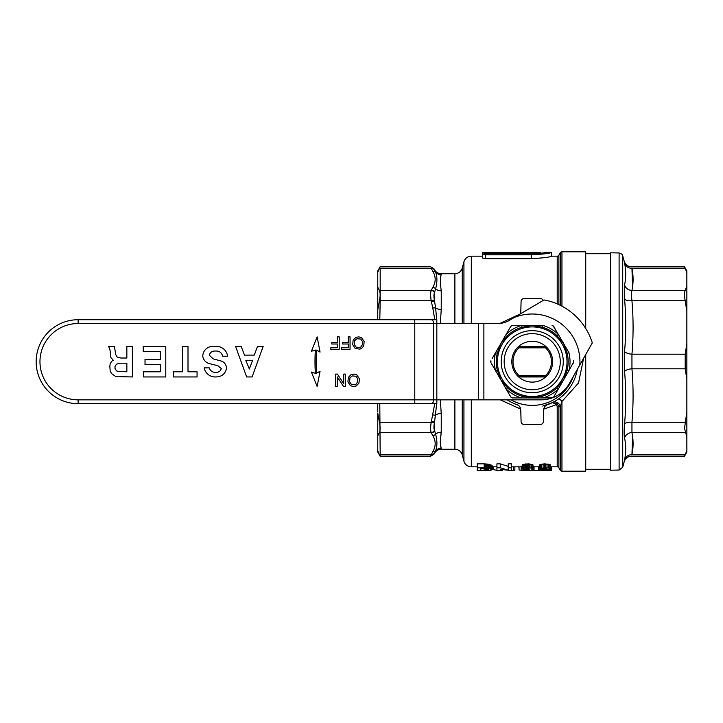 <?xml version="1.0" encoding="UTF-8"?>
<svg xmlns="http://www.w3.org/2000/svg" width="723" height="723" viewBox="0 0 723 723"><rect width="100%" height="100%" fill="white"/><g stroke="black" fill="none" stroke-linecap="round" stroke-linejoin="round"><path stroke-width="1.08" d="M517.776 347.275L518.924 347.835L545.531 347.835L546.678 347.275M545.531 347.835A19.214 19.214 0 0 1 545.531 375.553L546.678 376.114M546.199 346.805L518.255 346.805M517.776 376.114L518.924 375.553A19.214 19.214 0 0 1 518.924 347.835M518.924 375.553L545.531 375.553M546.199 376.575L518.255 376.575M508.224 466.371L500.253 463.859L496.927 463.859L496.927 467.781L500.253 467.781L508.224 470.203L508.224 467.781L511.568 467.781L511.568 470.619L500.271 469.308L500.271 470.619L496.927 470.619L496.927 467.781M511.568 467.781L511.568 463.859L508.224 463.859L508.224 467.781M484.211 463.859L477.27 463.859L477.27 467.781L487.221 467.98L487.221 464.067L484.211 463.859L484.211 467.781M487.221 467.98L492.345 469.706L492.119 465.567L487.221 464.067M528.603 465.549L526.859 465.585M526.57 464.762L528.603 464.762M522.241 464.79L522.006 468.956L522.241 464.79L523.181 464.419L528.314 463.859L532.932 464.79L533.167 469.155L531.848 469.67L532.625 469.48M532.625 469.769L534.035 470.185L534.035 466.353L532.625 465.928M522.006 466.308L521.138 466.308L521.138 470.14L524.916 470.14L524.916 469.245M539.991 466.498L538.617 466.742L538.617 470.556L546.913 469.245L546.082 468.658L543.045 468.974M544.048 464.762L546.082 464.762M543.045 469.245L539.485 469.245L539.729 468.676L544.347 467.781L548.504 468.061L550.646 468.956L550.411 464.79L544.347 463.859L540.668 464.419L539.729 465.377M550.646 468.956L549.471 469.652L543 470.483L551.297 470.483L551.297 466.66L550.646 466.66M557.207 303.895L557.207 256.177L551.306 256.177M482.612 254.261L482.612 258.075L485.476 258.671L531.269 258.671C543.434 257.984 550.113 257.171 551.306 256.213L551.306 252.399C550.14 253.348 543.461 254.171 531.269 254.848L485.476 254.848L482.612 254.261L485.476 253.746L531.269 253.746C539.954 253.402 544.726 252.951 545.576 252.399L545.576 252.399M534.948 252.363L540.677 252.399L530.863 253.068L485.476 253.068C481.78 252.851 481.78 252.689 485.476 252.562L534.948 252.399L482.612 252.399L482.612 256.177L471.306 256.177L471.306 323.533M585.729 354.523L585.729 471.206L561.952 471.206A1.907 1.907 0 0 1 560.298 470.257L558.861 467.772A1.907 1.907 0 0 0 557.207 466.823L551.297 466.823M538.617 466.823L534.035 466.823M521.138 466.823L511.568 466.823M496.927 466.823L492.345 466.823M477.27 466.823L471.306 466.823A7.628 7.628 0 0 1 463.931 461.166L463.931 399.846M583.633 358.237L578.527 382.964L561.952 401.491L560.298 406.362L558.861 407.004A1.907 0.813 0 0 0 557.207 406.597L556.493 404.6L543.75 409.119M520.705 409.119L500.307 399.846M499.936 323.425L520.18 313.999M557.207 256.177A1.907 1.907 0 0 0 558.861 255.228L560.298 252.743A1.907 1.907 0 0 1 561.952 251.794L585.729 251.794L585.729 328.495M542.738 406.064L552.48 402.566L557.587 404.049L558.861 407.004L558.861 467.772M577.343 369.345A45.793 45.793 0 0 1 547.492 404.672C545.766 405.025 544.509 406.57 543.723 409.308L543.678 409.923A5.721 5.721 0 0 1 547.492 404.672L546.534 405.115M573.402 376.312A43.696 43.696 0 0 1 510.944 399.846M462.259 323.533L462.259 268.079L463.931 261.834A7.628 7.628 0 0 1 471.306 256.177M440.19 442.593L441.238 432.173C440.108 440.687 440.108 446.055 441.238 448.278L441.238 449.263L454.884 449.263A7.628 7.628 0 0 1 462.259 454.921L463.931 461.166M441.238 449.263C438.355 449.363 436.15 450.637 434.622 453.086L433.945 454.261L430.637 456.168L432.806 451.685C435.96 446.299 435.96 440.94 432.806 435.598L431.324 432.815A3.814 3.47 -25.5 0 0 434.622 430.736L435.617 434.152C437.334 440.831 437.334 446.353 435.617 450.718A7.628 7.546 0 0 1 441.238 448.278L440.723 446.046M434.442 269.769L434.505 269.905C433.764 268.36 433.764 268.36 434.505 269.905L435.617 272.282A7.628 7.546 180 0 0 441.238 274.722C440.108 276.936 440.108 282.304 441.238 290.827L441.238 309.453L440.325 323.533M454.884 323.533L454.884 273.737L441.238 273.737A7.628 7.628 0 0 1 434.622 269.914L434.062 268.992M430.637 456.168L380.253 456.168L380.181 454.713L380.081 456.168L377.758 452.128L377.758 435.824L377.758 450.167M433.945 454.261L434.505 453.095L433.945 454.261M377.758 309.842L379.43 300.75C380.361 295.933 380.361 292.508 379.421 290.483L377.758 287.176L377.758 272.273L377.758 319.711M496.927 470.357L493.167 469.525L493.167 466.823M540.677 252.399L540.677 253.231M486.814 464.573L486.814 464.021L486.814 464.573L485.847 464.591M500.253 467.781L500.253 463.859M500.271 470.619L500.271 469.308M488.414 468.115L488.414 464.202M489.616 468.368L489.616 464.464M490.537 468.658L490.537 464.772M491.441 469.019L491.441 465.142M492.119 469.435L492.119 465.567M492.345 469.706L489.616 470.528L477.27 470.619L477.27 467.781M486.995 467.962L486.995 465.006L485.495 464.826M488.784 469.914L486.443 470.429L486.443 468.802L488.784 469.715M486.443 467.908L486.443 464.916M488.576 470.104L488.576 469.462M488.17 470.248L488.17 469.227M486.995 466.57L487.564 466.516M486.995 470.393L486.995 468.884M487.564 470.348L487.564 469.019M485.495 466.633L486.443 466.606M486.443 470.429L485.495 470.456L485.495 468.712L486.443 468.802M485.495 470.456L484.103 470.465L484.103 468.667L485.495 468.712M484.103 470.465L480.831 470.465L480.831 468.667L484.103 468.667M480.831 470.465L480.831 468.667M487.564 465.142L486.995 465.006M485.847 467.844L485.847 463.931M538.617 470.348L533.935 470.348M519.051 468.956L518.852 466.823M534.035 470.185L524.952 470.61L519.051 470.004L519.051 466.823M511.568 470.158L514.866 470.357L514.866 466.823M513.601 470.357L513.601 466.823M545.576 252.363L551.306 252.399M530.863 253.068L530.863 253.746M485.476 253.746L485.476 253.068C481.78 252.851 481.78 252.689 485.476 252.562M500.271 470.465L502.711 470.483L502.711 469.932M524.916 470.14L529.516 470.42L526.57 469.923L526.57 468.658L525.567 468.974M528.82 470.456L528.82 469.941M529.516 470.42L530.257 470.284L529.516 470.013M528.82 469.381L528.82 468.685M526.57 469.444L527.935 469.444L527.935 468.612L526.57 468.658M527.935 467.781L527.935 465.585M527.935 469.444L528.603 469.408L528.603 468.658L527.935 468.612M528.603 469.408L529.607 469.137L528.603 468.658M525.567 469.245L522.006 468.956M522.241 468.676L523.181 468.323L523.181 464.419M523.181 468.323L524.148 468.061L524.148 464.148M524.148 468.061L525.612 467.853L525.612 463.931M525.612 467.853L526.859 467.781L526.859 463.859M526.859 467.781L529.552 467.853L529.552 463.931M528.314 467.781L528.314 463.859M529.552 467.853L531.025 468.061L531.025 464.148M531.025 468.061L531.983 468.323L531.983 464.419M531.983 468.323L532.932 468.676L532.932 464.79M533.574 469.986L533.574 466.145M528.323 470.465L528.323 469.932M524.952 470.293L524.952 469.245M527.221 470.465L527.221 469.923M526.353 470.456L526.353 468.685M525.657 470.42L525.657 468.911M525.097 470.357L525.097 469.245M545.413 467.781L545.413 464.726M544.726 467.781L544.726 464.726M540.668 468.323L540.668 464.419M539.729 468.676L539.729 464.79M541.635 468.061L541.635 464.148M543.1 467.853L543.1 463.931M544.347 467.781L544.347 463.859M547.04 467.853L547.04 463.931M545.793 467.781L545.793 463.859M548.504 468.061L548.504 464.148M549.471 468.323L549.471 464.419M550.411 468.676L550.411 464.79M551.297 470.483L538.617 470.556M546.534 469.354L546.534 468.73M543.759 469.833L543.759 468.703M542.44 469.995L542.44 469.245M541.102 470.185L541.102 469.245M539.991 470.33L539.991 469.245M539.078 470.456L539.078 466.633M377.758 403.669L377.758 411.983M436.692 403.669L434.622 421.446A3.814 1.437 -168.8 0 1 431.324 421.663L434.749 403.669M440.343 399.846L441.238 413.547L441.238 432.173A7.628 6.146 180 0 0 435.617 434.152A3.814 3.443 -29.9 0 1 432.806 435.598M432.806 414.939A3.814 1.428 -166.6 0 0 435.617 415.011A7.628 4.528 180 0 1 441.238 413.547M431.324 454.469A3.814 3.47 25.5 0 0 434.622 452.851L434.505 453.095A3.814 3.47 25.9 0 1 431.206 454.713L380.181 454.713A5.721 5.287 -4.3 0 1 379.394 454.668C380.316 456.656 380.325 456.665 379.394 454.668L377.758 450.727M377.758 435.824L379.421 432.517C380.361 430.51 380.361 427.085 379.43 422.25L377.758 413.158L377.758 435.824M379.792 403.669L380.181 454.713M431.324 432.815L431.206 432.571C430.456 430.51 430.456 427.067 431.206 422.25L431.324 421.663M436.611 447.248L436.819 445.052M432.806 451.685A3.814 3.443 29.9 0 0 435.617 450.718L434.622 453.086M434.505 430.483L434.505 422.051C433.764 425.964 433.764 428.775 434.505 430.483A3.814 3.47 -25.9 0 1 431.206 432.571L380.181 432.571A5.721 5.287 4.3 0 1 379.421 432.517M434.505 422.051A3.814 1.437 -168.6 0 1 431.206 422.25L380.181 422.25A5.721 2.187 178.2 0 1 379.43 422.25M434.622 269.914L434.622 270.149A3.814 3.47 154.5 0 0 431.324 268.531L380.181 268.287C380.28 266.353 380.28 266.353 380.181 268.287A5.721 5.287 -175.7 0 0 379.394 268.332C380.325 266.335 380.316 266.344 379.385 268.332L377.758 272.273L377.758 270.872L380.081 266.841L430.637 266.832L433.945 268.739M380.181 268.287L380.181 300.75A5.721 2.187 -178.2 0 0 379.43 300.75M441.238 290.827A7.628 6.146 180 0 1 435.617 288.848A3.814 3.443 -150.1 0 0 432.806 287.402C435.96 282.015 435.96 276.656 432.806 271.315A3.814 3.443 150.1 0 1 435.617 272.282C437.334 276.665 437.334 282.178 435.617 288.848L434.505 292.517C433.764 294.243 433.764 297.054 434.505 300.949L435.617 307.989A7.628 4.528 180 0 0 441.238 309.453M440.723 276.954L441.238 273.737M436.611 284.076L436.809 281.726M434.794 319.711L432.806 308.061A3.814 1.428 166.6 0 1 435.617 307.989L436.71 319.711M434.505 292.517A3.814 3.47 -154.1 0 0 431.206 290.429L431.324 290.185A3.814 3.47 -154.5 0 1 434.622 292.264L434.622 301.554A3.814 1.437 168.8 0 0 431.324 301.337L431.206 300.75C430.456 295.951 430.456 292.508 431.206 290.429L380.181 290.429A5.721 5.287 175.7 0 0 379.421 290.483M434.505 300.949A3.814 1.437 168.6 0 0 431.206 300.75L380.181 300.75L379.792 319.711M431.206 268.287C430.456 266.353 430.456 266.353 431.206 268.287A3.814 3.47 154.1 0 1 434.505 269.905M432.806 271.315L431.324 268.531M507.203 399.846A45.793 45.793 0 0 0 516.963 404.672C518.689 405.025 519.945 406.57 520.732 409.308L521.084 421.491A3.055 1.527 178.5 0 0 521.093 421.581M521.084 421.491L520.931 415.761L521.084 421.491A3.055 3.055 0 0 0 524.13 424.464L524.13 424.464A3.046 3.046 0 0 1 521.084 421.491A3.055 3.055 0 0 0 524.13 424.464L540.316 424.464L524.13 424.464M543.362 421.581A3.055 1.527 -178.5 0 0 543.371 421.491L543.678 409.923L543.371 421.491A3.046 3.046 0 0 1 540.316 424.464A3.055 3.055 0 0 0 543.371 421.491A3.055 3.055 0 0 1 540.316 424.464M520.931 415.761L520.777 409.923A5.721 5.721 0 0 0 516.963 404.672L517.921 405.115M521.093 301.419A3.055 1.527 1.5 0 0 521.084 301.509L520.732 313.692M524.13 298.536L540.316 298.536A3.055 3.055 0 0 1 543.154 300.461A3.055 3.055 0 0 0 540.316 298.536A3.046 3.046 0 0 1 543.154 300.461A3.055 3.055 0 0 0 540.316 298.536L524.13 298.536A3.055 3.055 0 0 0 521.084 301.509A3.046 3.046 0 0 1 524.13 298.536A3.055 3.055 0 0 0 521.084 301.509L520.931 307.239L521.084 301.509M520.732 313.665A5.721 5.721 0 0 0 520.777 313.077L520.931 307.239M543.524 415.761L543.371 421.491M558.644 398.906A5.721 1.265 -125.2 0 1 561.952 401.491L561.952 471.206M552.77 402.422A5.721 5.07 -116.7 0 1 560.298 406.362L560.298 470.257M557.587 404.049A1.907 0.606 138.5 0 0 556.493 404.6L552.48 402.566L549.462 403.922M686.85 436.927L686.85 411.749L684.518 428.441L686.85 436.927L686.85 450.366L685.196 454.713C684.292 456.647 684.292 456.647 685.196 454.713L686.85 450.366L686.85 452.128L684.518 456.168L631.54 456.168C627.808 456.394 625.35 458.283 624.166 461.825L622.72 467.221L619.105 470.049L619.105 252.951L610.528 252.806L610.528 470.194L619.105 470.049M624.573 299.078L624.573 284.907C626.082 277.768 626.082 270.529 624.573 263.199C626.082 270.538 626.082 277.777 624.573 284.907A7.628 7.031 11.4 0 0 631.947 290.429C631.405 292.508 631.405 295.951 631.947 300.75A7.628 2.91 -4.8 0 1 624.573 299.078C626.082 316.575 626.082 334.044 624.573 351.477L624.573 371.523C626.082 388.938 626.082 406.398 624.573 423.922C624.03 430.565 624.03 435.291 624.573 438.093C626.082 445.232 626.082 452.471 624.573 459.801L624.536 459.982M624.573 459.801C624.03 462.494 624.03 462.494 624.573 459.801C626.082 452.462 626.082 445.223 624.573 438.093A7.628 7.031 -11.4 0 1 631.947 432.571C633.456 439.955 633.456 447.338 631.947 454.713A7.628 7.031 11.4 0 0 624.573 459.801M685.196 300.75L686.85 311.252L686.85 286.073L685.196 290.429C684.292 292.49 684.292 295.933 685.196 300.75L631.947 300.75C633.456 318.563 633.456 336.385 631.947 354.198L631.947 368.802C633.456 386.615 633.456 404.437 631.947 422.25L631.947 432.571L685.196 432.571M685.196 354.198L685.196 368.802L686.85 379.304L686.85 343.696L685.196 354.198L631.947 354.198A7.628 2.91 4.8 0 1 624.573 351.477M685.196 368.802L631.947 368.802A7.628 2.91 -4.8 0 0 624.573 371.523M685.196 422.25L631.947 422.25A7.628 2.91 4.8 0 0 624.573 423.922M685.196 454.713L631.947 454.713C631.405 456.647 631.405 456.647 631.947 454.713C631.405 456.647 631.405 456.647 631.947 454.713L632.571 436.294M632.571 286.706L631.947 268.287C633.456 275.662 633.456 283.045 631.947 290.429L685.196 290.429M624.573 263.199C624.03 260.506 624.03 260.506 624.573 263.199A7.628 7.031 -11.4 0 0 631.947 268.287L631.911 268.152M631.947 268.287C631.405 266.353 631.405 266.353 631.947 268.287L685.196 268.287C684.292 266.353 684.292 266.353 685.196 268.287L686.85 272.634L686.85 270.872L684.518 266.832L631.54 266.832C627.808 266.606 625.35 264.717 624.166 261.175L622.72 255.779L622.72 467.221M686.85 286.073L686.85 272.634M686.85 343.696L686.85 311.252M686.85 411.749L686.85 379.304M548.513 300.895L548.287 300.931A0.759 0.759 0 0 1 548.513 300.895L548.712 300.922A62.964 62.964 0 0 1 592.137 342.313A0.759 0.759 0 0 1 592.146 342.738A62.847 62.847 0 0 1 592.236 343.027L569.399 383.389A32.436 32.436 0 0 1 553.267 397.514M552.128 397.939A32.436 32.436 0 0 1 541.165 399.846L436.828 399.846L436.828 403.669L78.129 403.669A41.979 41.979 0 0 1 36.15 361.69A41.979 41.979 0 0 1 78.129 319.711L436.828 319.711L436.828 323.533L497.749 323.533A22.892 22.892 0 0 0 509.363 320.361L544.003 299.964A62.847 62.847 0 0 1 548.287 300.931M592.236 343.027L579.81 364.979A47.7 47.7 0 0 0 514.134 317.56L544.003 299.964M545.784 376.954L518.671 376.954L545.784 376.954M518.671 346.425L545.784 346.425L518.671 346.425M592.146 342.738L592.137 342.313A62.964 62.964 0 0 0 548.712 300.922M418.825 403.669L436.828 403.669M414.776 403.669L414.776 323.533L78.129 323.533A38.156 38.156 0 0 0 39.964 361.69A38.156 38.156 0 0 0 78.129 399.846L433.664 399.846L433.664 323.533L436.828 323.533L436.828 399.846L433.664 399.846A3.814 2.702 90 0 1 430.971 403.669M436.828 319.711L418.825 319.711M532.227 341.274A20.416 20.416 0 0 0 511.812 361.69A20.416 20.416 0 0 0 532.227 382.106A20.416 20.416 0 0 0 552.643 361.69A20.416 20.416 0 0 0 532.227 341.274A20.416 20.416 0 0 1 552.643 361.69A20.416 20.416 0 0 1 532.227 382.106A20.416 20.416 0 0 1 511.812 361.69A20.416 20.416 0 0 1 532.227 341.274M553.71 396.99L558.283 389.064L553.71 396.99L552.056 397.939L532.227 397.939L542.386 396.168L542.91 397.939L553.005 397.686M542.386 396.168A35.942 35.942 0 0 0 557.008 387.727L563.624 379.819L567.166 370.131L568.965 370.565L558.283 389.064A37.795 37.795 0 0 1 542.91 397.939M567.166 370.131A35.942 35.942 0 0 0 567.166 353.249L563.624 343.561L557.008 335.653L558.283 334.315L568.965 352.815A37.795 37.795 0 0 1 568.965 370.565L573.791 361.69M557.008 335.653A35.942 35.942 0 0 0 542.386 327.212L532.227 325.44L542.91 325.44A37.795 37.795 0 0 1 558.283 334.315L553.005 325.693M554.957 328.567L553.71 326.389L552.056 325.44M572.282 364.817L573.538 362.648L573.538 360.741M557.008 387.727L558.283 389.064M567.166 353.249L568.965 352.815M542.386 327.212L542.91 325.44M522.069 327.212L521.545 325.44L532.227 325.44L522.069 327.212A35.942 35.942 0 0 0 507.447 335.653L506.172 334.315L510.745 326.389L512.399 325.44L511.441 325.693M507.447 335.653L500.831 343.561L506.172 334.315A37.795 37.795 0 0 1 521.545 325.44L512.399 325.44M497.288 353.249L495.49 352.815L500.831 343.561L497.288 353.249A35.942 35.942 0 0 0 497.288 370.131L495.49 370.565L490.917 362.648L490.917 360.741L490.664 361.69M497.288 370.131L500.831 379.819L495.49 370.565A37.795 37.795 0 0 1 495.49 352.815L492.173 358.563M509.489 394.821L511.441 397.686M490.917 362.648L495.49 370.565M510.745 326.389L506.172 334.315M512.399 397.939L510.745 396.99L500.831 379.819L507.447 387.727L506.172 389.064A37.795 37.795 0 0 0 521.545 397.939L512.399 397.939M522.069 396.168L521.545 397.939L532.227 397.939L522.069 396.168A35.942 35.942 0 0 1 507.447 387.727M532.227 333.646A28.043 28.043 0 0 1 560.271 361.69A28.043 28.043 0 0 1 532.227 389.742A28.043 28.043 0 0 1 504.175 361.69A28.043 28.043 0 0 1 532.227 333.646M315.336 350.022A199.006 199.006 0 0 0 315.336 373.321L311.423 372.065L317.126 386.48L320.072 371.261L316.475 373.213A197.858 197.858 0 0 1 316.475 350.14L320.072 352.092L317.126 336.873L311.423 351.288L315.336 350.022M339.214 349.272L339.214 336.873L337.505 336.873L337.505 342.449L331.767 342.449L331.767 344.003L337.505 344.003L337.505 347.718L330.836 347.718L330.836 349.272L339.214 349.272M350.059 349.272L350.059 336.873L348.359 336.873L348.359 342.449L342.621 342.449L342.621 344.003L348.359 344.003L348.359 347.718L341.69 347.718L341.69 349.272L350.059 349.272M363.705 346.019L364.166 341.518L361.536 337.641L358.897 336.873L355.951 337.334L353.158 340.126L352.697 344.618L355.174 348.495L359.828 349.119L361.536 348.495L363.705 346.019M362.467 344.618L362.467 341.518L360.759 339.042L357.035 338.726L354.713 340.587L354.406 344.618L356.105 347.103L357.966 347.564L360.759 347.103L362.467 344.618M343.732 374.071L343.732 383.678L337.379 374.071L335.671 374.071L335.671 386.471L337.225 386.471L337.225 376.864L343.579 386.471L345.287 386.471L345.287 374.071L343.732 374.071M358.924 383.217L359.385 378.725L356.755 374.848L354.116 374.071L351.17 374.532L348.387 377.325L347.917 381.825L350.402 385.693L353.186 386.471L356.132 386.01L358.924 383.217M357.686 381.825L357.686 378.725L355.978 376.24L352.255 375.933L349.932 377.795L349.625 381.825L351.324 384.302L353.186 384.772L355.978 384.302L357.686 381.825M217.822 365.702L221.265 368.522C220.488 371.288 218.473 372.562 215.237 372.354L214.876 372.354A6.109 6.109 0 0 1 209.272 367.871L204.202 367.871A11.143 11.143 0 0 0 214.595 376.954L215.201 376.954C221.22 377.045 224.97 374.351 226.435 368.884L226.371 367.167A7.393 7.393 0 0 0 220.651 360.885L213.195 358.879L209.272 355.21A0.533 0.533 0 0 1 209.272 355.147C210.131 352.345 212.119 350.971 215.219 351.026L216.819 351.026A6.109 6.109 0 0 1 222.576 356.213L227.6 356.222A11.143 11.143 0 0 0 217.099 346.425L212.634 346.425A9.842 9.842 0 0 0 202.783 356.222A8.821 8.821 0 0 0 209.896 363.732L217.813 365.693A0.533 0.533 0 0 1 217.822 365.702M132.381 376.954L132.381 346.425L126.85 346.425L126.85 358.021L120.804 358.021L117.189 357.045L115.716 354.659L114.442 346.425L108.658 346.425L110.05 350.149L110.773 357.415L113.285 360.262L111.866 361.12L110.221 363.579L109.824 366.344L110.221 371.396L111.812 373.773L115.807 376.575L132.381 376.954M118.048 371.45L126.85 371.785L126.85 363.19L120.081 363.19L116.466 364.157L114.993 366.552L114.993 368.423L116.466 370.818L118.048 371.45M165.775 376.954L165.775 346.425L143.217 346.425L143.217 351.595L160.244 351.595L160.244 359.467L145.025 359.467L145.025 364.636L160.244 364.636L160.244 371.785L143.579 371.785L143.579 376.954L165.775 376.954M197.072 376.954L197.072 371.785L188.007 371.785L188.007 346.425L182.485 346.425L182.485 371.785L173.421 371.785L173.421 376.954L197.072 376.954M254.27 355.12L244.473 355.12L241.211 346.425L235.59 346.425L246.651 376.954L252.083 376.954L263.154 346.425L257.533 346.425L254.27 355.12M252.607 360.289L245.802 360.289L249.345 368.992L252.607 360.289M471.306 399.846L471.306 466.823M557.207 466.823L557.207 406.597M561.952 306.181L561.952 251.794M560.298 305.332L560.298 252.743M463.931 323.533L463.931 261.834M462.259 399.846L462.259 454.921M454.884 449.263L454.884 399.846M485.476 254.848L485.476 258.671M531.269 254.848L531.269 258.671M432.806 308.061L431.324 301.337M431.324 290.185L432.806 287.402M558.861 304.636L558.861 255.228M478.472 323.533L478.472 399.846M483.877 323.533L483.877 399.846M78.129 399.846L78.129 403.669M78.129 323.533L78.129 319.711M430.971 319.711A3.814 2.702 -90 0 1 433.664 323.533L414.776 323.533L414.776 319.711M532.227 330.664A31.035 31.035 0 0 1 563.262 361.69A31.035 31.035 0 0 1 532.227 392.725A31.035 31.035 0 0 1 501.193 361.69A31.035 31.035 0 0 1 532.227 330.664M532.227 326.904A34.785 34.785 0 0 1 567.013 361.69A34.785 34.785 0 0 1 532.227 396.484A34.785 34.785 0 0 1 497.433 361.69A34.785 34.785 0 0 1 532.227 326.904M585.729 469.299L610.528 469.299M482.612 252.77L482.612 256.584M462.259 268.079C461.075 271.622 458.617 273.502 454.884 273.737M585.729 253.701L610.528 253.701M622.72 255.779C622.024 255.336 623.949 254.713 619.105 252.951"/></g></svg>
